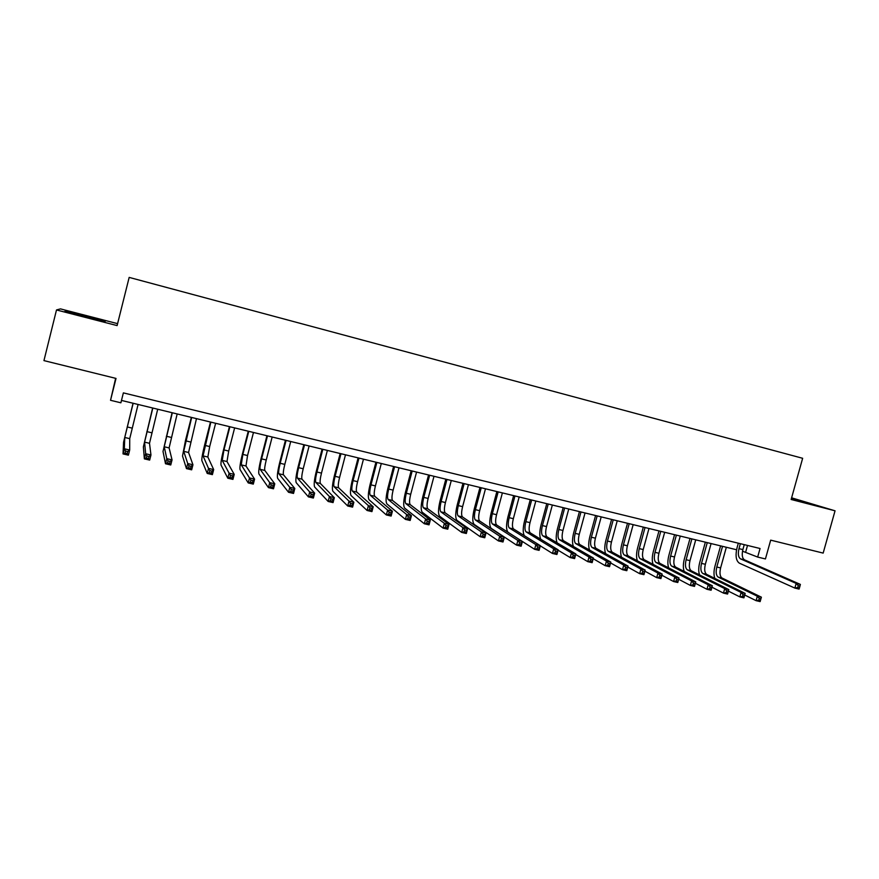 <?xml version="1.0" encoding="UTF-8"?>
<svg xmlns="http://www.w3.org/2000/svg" width="879" height="879" viewBox="0 0 879 879"><rect width="100%" height="100%" fill="white"/><g stroke="black" fill="none" stroke-linecap="round" stroke-linejoin="round"><path stroke-width="1.32" d="M115.632 378.322L110.534 400.297L120.884 402.802L123.368 392.88L760.049 548.507L757.665 557.066L765.433 558.945L770.685 540.145L823.162 553.1L835.05 510.809L791.605 497.822M117.588 323.648L60.431 308.881L56.498 309.957L43.95 360.61L116.017 378.42L110.534 400.297M56.498 309.957L117.105 325.593L129.169 277.401L802.648 458.289L791.144 499.481L835.05 510.809M742.502 551.188L757.665 557.066M121.478 400.428L736.569 549.749M747.513 545.441L745.7 551.968M791.298 498.898L818.569 505.919L791.507 498.151M64.925 311.375L84.593 316.77L104.865 321.681L105.282 321.165L65.991 311.023L64.925 311.375M65.837 311.627L65.991 311.023M66.123 311.704L86.076 315.902M740.36 543.694L738.986 548.65C737.789 553.902 738.305 557.319 740.557 558.89L796.176 583.414L800.384 584.414L744.458 559.835L740.557 558.89M744.249 544.639L742.876 549.595C741.678 554.847 742.206 558.253 744.458 559.835M799.44 587.93L799.967 586.062L798.275 585.656L797.758 587.524L799.44 587.93L799.077 589.073L794.869 588.084L739.36 563.164C736.009 560.791 735.24 555.671 737.031 547.815L738.316 543.189M797.758 587.524L794.869 588.084L796.176 583.414L798.275 585.656M799.967 586.062L800.384 584.414M714.814 578.404C713.671 575.042 713.726 570.965 714.979 566.153L720.593 545.87M726.34 547.265L720.615 567.922C719.44 573.042 719.912 576.404 722.022 577.997L761.379 597.171L760.137 601.599L756.094 600.665L744.711 595.006M722.538 546.342L716.803 567.021C715.638 572.141 716.099 575.503 718.198 577.107L757.335 596.226L761.379 597.171L760.895 598.753L759.28 598.379L758.786 600.159L760.401 600.533L760.895 598.753M758.786 600.159L756.094 600.665L757.335 596.226L759.28 598.379M760.401 600.533L760.137 601.599M810.449 504.052L791.364 498.679M791.419 498.492L813.976 504.865M98.558 320.154L71.858 313.276M85.955 316.308L104.436 321.582M699.541 574.921C698.398 571.559 698.464 567.427 699.728 562.527L705.354 542.178M711.089 543.563L705.354 564.296C704.178 569.438 704.617 572.8 706.683 574.394L745.161 593.391L743.92 597.841L739.854 596.896L728.394 591.127M707.254 542.64L701.519 563.395C700.343 568.526 700.783 571.899 702.826 573.482L741.085 592.446L745.161 593.391L744.645 594.973L743.019 594.6L742.524 596.38L744.15 596.764L744.645 594.973M742.524 596.38L739.854 596.896L741.085 592.446L743.019 594.6M744.15 596.764L743.92 597.841M684.159 571.416C683.016 568.043 683.093 563.868 684.378 558.879L690.015 538.453M695.728 539.838L689.993 560.648C688.806 565.801 689.213 569.174 691.235 570.757L728.823 589.589L727.581 594.05L723.472 593.105L711.946 587.205M691.872 538.904L686.125 559.736C684.939 564.889 685.345 568.263 687.345 569.845L724.714 588.633L728.823 589.589L728.273 591.171L726.625 590.787L726.131 592.578L727.779 592.962L728.273 591.171M726.131 592.578L723.472 593.105L724.714 588.633L726.625 590.787M727.779 592.962L727.581 594.05M668.666 567.889C667.524 564.527 667.611 560.297 668.919 555.209L674.556 534.696M680.258 536.08L674.512 556.967C673.325 562.142 673.71 565.516 675.665 567.098L712.353 585.744L711.111 590.238L706.969 589.282L695.377 583.26M676.38 535.135L670.622 556.044C669.435 561.22 669.809 564.604 671.754 566.175L708.221 584.788L712.353 585.744L711.77 587.337L710.111 586.952L709.617 588.743L711.276 589.128L711.77 587.337M709.617 588.743L706.969 589.282L708.221 584.788L710.111 586.952M711.276 589.128L711.111 590.238M653.075 564.351C651.921 560.989 652.009 556.704 653.339 551.507L658.986 530.916M664.678 532.3L658.92 553.265C657.723 558.462 658.074 561.835 659.986 563.406L695.761 581.887L694.509 586.392L690.345 585.425L678.676 579.261M660.766 531.345L655.009 552.342C653.811 557.528 654.152 560.912 656.042 562.483L691.586 580.909L695.761 581.887L695.135 583.469L693.465 583.074L692.971 584.887L694.641 585.271L695.135 583.469M692.971 584.887L690.345 585.425L691.586 580.909L693.465 583.074M694.641 585.271L694.509 586.392M637.363 560.802C636.198 557.44 636.297 553.1 637.649 547.782L643.307 527.114M648.977 528.488L643.219 549.54C642.011 554.748 642.34 558.132 644.186 559.692L679.027 577.986L677.786 582.513L673.578 581.535L661.854 575.24M645.043 527.532L639.275 548.606C638.066 553.814 638.385 557.198 640.22 558.758L674.83 577.009L679.027 577.986L678.379 579.569L676.687 579.173L676.193 580.986L677.874 581.382L678.379 579.569M676.193 580.986L673.578 581.535L674.83 577.009L676.687 579.173M677.874 581.382L677.786 582.513M621.53 557.231C620.354 553.88 620.464 549.474 621.849 544.024L627.507 523.28M633.166 524.653L627.397 545.782C626.189 551.001 626.474 554.396 628.276 555.946L662.173 574.064L660.931 578.602L656.69 577.624L644.889 571.174M629.199 523.686L623.431 544.837C622.211 550.067 622.497 553.451 624.277 555.001L657.942 573.075L662.173 574.064L661.48 575.635L659.788 575.24L659.283 577.063L660.975 577.459L661.48 575.635M659.283 577.063L656.69 577.624L657.942 573.075L659.788 575.24M660.975 577.459L660.931 578.602M605.598 553.649C604.4 550.32 604.51 545.848 605.928 540.233L611.597 519.412M617.245 520.786L611.465 541.991C610.246 547.232 610.509 550.628 612.245 552.177L645.186 570.097L643.933 574.668L639.659 573.668L627.804 567.065M613.245 519.808L607.466 541.046C606.246 546.288 606.499 549.683 608.224 551.221L640.912 569.109L645.186 570.097L644.45 571.68L642.747 571.284L642.241 573.108L643.955 573.504L644.45 571.68M642.241 573.108L639.659 573.668L640.912 569.109L642.747 571.284M643.955 573.504L643.933 574.668M589.556 550.056C588.326 546.749 588.447 542.211 589.897 536.421L595.577 515.523M601.203 516.885L595.413 538.179C594.182 543.442 594.413 546.837 596.105 548.375L628.056 566.109L626.804 570.691L622.508 569.691L610.575 562.912M597.171 515.907L591.38 537.223C590.15 542.486 590.369 545.892 592.039 547.419L623.76 565.109L628.056 566.109L627.287 567.691L625.562 567.285L625.068 569.12L626.782 569.526L627.287 567.691M625.068 569.12L622.508 569.691L623.76 565.109L625.562 567.285M626.782 569.526L626.804 570.691M573.394 546.452C572.13 543.2 572.24 538.574 573.745 532.586L579.426 511.6M585.04 512.962L579.239 534.333C578.008 539.618 578.206 543.024 579.832 544.551L610.795 562.088L609.543 566.691L605.202 565.68L593.215 558.714M580.975 511.985L575.185 533.377C573.943 538.662 574.13 542.057 575.745 543.585L606.455 561.088L610.795 562.088L609.993 563.67L608.246 563.263L607.752 565.109L609.488 565.505L609.993 563.67M607.752 565.109L605.202 565.68L606.455 561.088L608.246 563.263M609.488 565.505L609.543 566.691M557.132 542.859C555.803 539.662 555.924 534.948 557.473 528.718L563.164 507.655M568.757 509.007L562.956 530.466C561.714 535.772 561.868 539.179 563.439 540.695L593.402 558.044L592.138 562.659L587.765 561.648L575.712 554.484M564.659 508.018L558.857 529.499C557.616 534.806 557.769 538.212 559.33 539.717L589.029 557.022L593.402 558.044L592.545 559.615L590.798 559.209L590.292 561.055L592.05 561.461L592.545 559.615M590.292 561.055L587.765 561.648L589.029 557.022L590.798 559.209M592.05 561.461L592.138 562.659M540.783 539.266C539.365 536.179 539.464 531.366 541.079 524.818L546.771 503.678M552.342 505.029L546.54 526.565C545.288 531.883 545.419 535.3 546.925 536.805L575.855 553.957L574.602 558.594L570.196 557.572L558.077 550.199M548.221 504.03L542.42 525.587C541.167 530.916 541.288 534.322 542.782 535.827L571.449 552.924L575.855 553.957L574.976 555.528L573.207 555.11L572.701 556.967L574.47 557.385L574.976 555.528M572.701 556.967L570.196 557.572L571.449 552.924L573.207 555.11M574.47 557.385L574.602 558.594M524.356 535.707C522.785 532.817 522.851 527.872 524.554 520.895L530.268 499.668M535.816 501.019L530.004 522.642C528.751 527.982 528.839 531.399 530.29 532.894L558.176 549.836L556.923 554.495L552.473 553.462L540.31 545.859M531.663 500.008L525.851 521.654C524.587 526.993 524.675 530.411 526.114 531.905L553.737 548.804L558.176 549.836L557.253 551.408L555.473 550.99L554.968 552.858L556.748 553.265L557.253 551.408M554.968 552.858L552.473 553.462L553.737 548.804L555.473 550.99M556.748 553.265L556.923 554.495M514.984 495.954L509.161 517.687C507.897 523.049 507.941 526.477 509.315 527.96L535.871 544.639L540.354 545.683L539.091 550.364L534.619 549.32L508.15 532.333C506.095 530.081 506.018 524.95 507.919 516.94L513.633 495.624M519.17 496.976L513.347 518.687C512.083 524.038 512.138 527.466 513.534 528.949L540.354 545.683L539.387 547.254L537.596 546.837L537.091 548.705L538.882 549.122L539.387 547.254M537.091 548.705L534.619 549.32L535.871 544.639L537.596 546.837M538.882 549.122L539.091 550.364M498.173 491.877L492.339 513.688C491.064 519.071 491.086 522.5 492.394 523.972L517.874 540.453L522.39 541.497L521.126 546.2L516.61 545.145L491.218 528.367C489.273 526.136 489.24 520.994 491.152 512.951L496.866 491.559M502.392 492.899L496.558 514.698C495.284 520.071 495.316 523.499 496.635 524.972L522.39 541.497L521.379 543.057L519.566 542.64L519.06 544.53L520.873 544.947L521.379 543.057M519.06 544.53L516.61 545.145L517.874 540.453L519.566 542.64M520.873 544.947L521.126 546.2M481.242 487.768L475.396 509.666C474.122 515.072 474.1 518.5 475.352 519.961L499.722 536.223L504.271 537.278L503.008 541.991L498.459 540.937L474.166 524.378C472.309 522.159 472.342 517.017 474.253 508.941L479.989 487.46M485.483 488.801L479.648 510.677C478.363 516.072 478.363 519.5 479.626 520.972L504.271 537.278L503.217 538.838L501.393 538.42L500.887 540.31L502.711 540.728L503.217 538.838M500.887 540.31L498.459 540.937L499.722 536.223L501.393 538.42M502.711 540.728L503.008 541.991M464.167 483.626L458.322 505.612C457.036 511.029 456.981 514.468 458.168 515.918L481.417 531.96L486.01 533.026L484.747 537.761L480.154 536.695L456.992 520.346C455.223 518.149 455.311 512.995 457.234 504.898L462.969 483.329M468.452 484.659L462.607 506.634C461.321 512.039 461.277 515.479 462.475 516.929L486.01 533.026L484.911 534.586L483.076 534.157L482.571 536.058L484.406 536.487L484.911 534.586M482.571 536.058L480.154 536.695L481.417 531.96L483.076 534.157M484.406 536.487L484.747 537.761M446.971 479.451L441.126 501.524C439.83 506.963 439.731 510.402 440.851 511.842L462.969 527.664L467.595 528.74L466.331 533.498L461.706 532.421L439.676 516.292C438.006 514.105 438.149 508.952 440.093 500.821L445.829 479.165M451.29 480.494L445.433 502.546C444.137 507.985 444.06 511.424 445.192 512.864L467.595 528.74L466.452 530.29L464.606 529.861L464.09 531.773L465.947 532.202L466.452 530.29M464.09 531.773L461.706 532.421L462.969 527.664L464.606 529.861M465.947 532.202L466.331 533.498M429.644 475.242L423.788 497.404C422.48 502.865 422.359 506.315 423.403 507.743L444.367 523.324L449.026 524.411L447.763 529.191L443.093 528.103L422.228 512.204C420.656 510.04 420.854 504.876 422.81 496.712L428.556 474.979M433.995 476.297L428.139 498.437C426.831 503.898 426.711 507.337 427.776 508.776L449.026 524.411L447.85 525.961L445.983 525.532L445.466 527.444L447.334 527.883L447.85 525.961M445.466 527.444L443.093 528.103L444.367 523.324L445.983 525.532M447.334 527.883L447.763 529.191M412.185 471.001L406.318 493.251C405.01 498.734 404.845 502.184 405.823 503.601L425.612 518.962L430.314 520.049L429.04 524.851L424.337 523.763L404.648 508.084C403.175 505.93 403.428 500.766 405.395 492.57L411.152 470.748M416.569 472.067L410.702 494.295C409.383 499.777 409.229 503.217 410.229 504.645L430.314 520.049L429.084 521.599L427.194 521.159L426.689 523.082L428.578 523.521L429.084 521.599M426.689 523.082L424.337 523.763L425.612 518.962L427.194 521.159M428.578 523.521L429.04 524.851M394.594 466.727L388.716 489.076C387.397 494.58 387.189 498.03 388.111 499.437L406.691 514.556L411.438 515.654L410.163 520.478L405.417 519.379L386.925 503.942C385.562 501.799 385.87 496.624 387.848 488.405L393.605 466.496M399 467.804L393.133 490.119C391.814 495.624 391.616 499.074 392.55 500.481L411.438 515.654L410.163 517.204L408.263 516.764L407.757 518.698L409.658 519.137L410.163 517.204M407.757 518.698L405.417 519.379L406.691 514.556L408.263 516.764M409.658 519.137L410.163 520.478M376.86 462.431L370.982 484.856C369.652 490.383 369.4 493.844 370.246 495.24L387.628 510.106L392.408 511.226L391.133 516.061L386.353 514.951L369.07 499.755C367.807 497.635 368.169 492.449 370.169 484.197L375.926 462.2M381.299 463.508L375.421 485.911C374.102 491.438 373.861 494.888 374.729 496.283L392.408 511.226L391.089 512.765L389.166 512.325L388.661 514.259L390.573 514.709L391.089 512.765M388.661 514.259L386.353 514.951L387.628 510.106L389.166 512.325M390.573 514.709L391.133 516.061M358.984 458.091L353.105 480.615C351.765 486.153 351.479 489.614 352.259 490.998L368.389 505.634L373.212 506.754L371.938 511.611L367.114 510.49L351.073 495.536C349.919 493.438 350.336 488.252 352.347 479.967L358.116 457.871M363.466 459.179L357.588 481.681C356.248 487.219 355.973 490.68 356.764 492.064L373.212 506.754L371.85 508.293L369.916 507.842L369.4 509.787L371.334 510.238L371.85 508.293M369.4 509.787L367.114 510.49L368.389 505.634L369.916 507.842M371.334 510.238L371.938 511.611M340.975 453.718L335.086 476.33C333.734 481.901 333.416 485.362 334.119 486.735L348.996 501.118L353.863 502.25L352.578 507.128L347.721 505.996L332.932 491.295C331.888 489.207 332.372 484.01 334.383 475.693L340.162 453.52M345.491 454.817L339.602 477.407C338.25 482.967 337.943 486.428 338.668 487.801L353.863 502.25L352.446 503.777L350.501 503.326L349.985 505.282L351.93 505.733L352.446 503.777M349.985 505.282L347.721 505.996L348.996 501.118L350.501 503.326M351.93 505.733L352.578 507.128M322.824 449.312L316.923 472.012C315.572 477.605 315.209 481.077 315.836 482.428L329.438 496.558L334.339 497.701L333.064 502.601L328.164 501.469L314.649 487.01C313.715 484.944 314.253 479.736 316.286 471.397L322.077 449.125M327.373 450.411L321.483 473.1C320.121 478.681 319.769 482.153 320.417 483.516L334.339 497.701L332.877 499.228L330.911 498.778L330.405 500.744L332.372 501.195L332.877 499.228M330.405 500.744L328.164 501.469L329.438 496.558L330.911 498.778M332.372 501.195L333.064 502.601M304.53 444.862L298.629 467.672C297.256 473.276 296.849 476.748 297.41 478.099L309.716 491.965L314.66 493.119L313.374 498.041L308.43 496.888L296.223 482.692C295.399 480.648 296.003 475.44 298.047 467.057L303.837 444.697M309.122 445.983L303.211 468.76C301.849 474.363 301.453 477.835 302.024 479.187L314.66 493.119L313.144 494.646L311.166 494.185L310.65 496.163L312.638 496.613L313.144 494.646M310.65 496.163L308.43 496.888L309.716 491.965L311.166 494.185M312.638 496.613L313.374 498.041M286.093 440.39L280.181 463.288C278.808 468.914 278.357 472.397 278.841 473.726L289.817 487.329L294.806 488.493L293.531 493.438L288.543 492.284L277.643 478.341C276.94 476.319 277.61 471.1 279.665 462.695L285.455 440.236M290.718 441.511L284.807 464.387C283.434 470.012 282.994 473.484 283.499 474.825L294.806 488.493L293.245 490.021L291.246 489.548L290.729 491.537L292.729 491.998L293.245 490.021M290.729 491.537L288.543 492.284L289.817 487.329L291.246 489.548M292.729 491.998L293.531 493.438M267.502 435.874L261.59 458.871C260.206 464.519 259.712 468.002 260.118 469.32L269.754 482.659L274.786 483.824L273.501 488.801L268.469 487.625L258.92 473.957C258.327 471.946 259.063 466.727 261.129 458.289L266.93 435.742M272.16 437.006L266.249 459.981C264.865 465.617 264.392 469.1 264.81 470.43L274.786 483.824L273.171 485.351L271.161 484.878L270.644 486.867L272.655 487.34L273.171 485.351M270.644 486.867L268.469 487.625L269.754 482.659L271.161 484.878M272.655 487.34L273.501 488.801M248.768 431.325L242.846 454.421L241.242 464.881L249.515 477.945L254.591 479.121L253.306 484.109L248.23 482.934L240.055 469.54C239.571 467.551 240.374 462.321 242.45 453.85L248.263 431.204M253.471 432.468L247.548 455.531L245.977 465.991L254.591 479.121L252.932 480.637L250.889 480.165L250.383 482.164L252.416 482.637L252.932 480.637M250.383 482.164L248.23 482.934L249.515 477.945L250.889 480.165M252.416 482.637L253.306 484.109M229.891 426.744L223.958 449.927L222.222 460.409L229.1 473.188L234.221 474.374L232.935 479.396L227.815 478.209L221.025 465.079C220.673 463.112 221.53 457.871 223.629 449.367L229.441 426.634M234.627 427.897L228.694 451.059L226.991 461.53L234.221 474.374L232.506 475.891L230.452 475.418L229.935 477.429L231.99 477.901L232.506 475.891M229.935 477.429L227.815 478.209L229.1 473.188L230.452 475.418M231.99 477.901L232.935 479.396M210.85 422.129L203.049 455.893L208.521 468.386L213.685 469.595L212.388 474.627L207.224 473.429L201.851 460.585C201.61 458.64 202.544 453.399 204.653 444.862L210.477 422.03M215.63 423.282L209.685 446.543L207.851 457.025L213.685 469.595L211.905 471.1L209.839 470.617L209.323 472.638L211.389 473.122L211.905 471.1M209.323 472.638L207.224 473.429L208.521 468.386L209.839 470.617M211.389 473.122L212.388 474.627M191.666 417.47L183.711 451.345L187.743 463.552L192.951 464.771L191.666 469.825L186.458 468.617L182.513 456.058L185.524 440.313L191.347 417.393M196.478 418.635L188.567 452.487L192.951 464.771L191.128 466.277L189.04 465.782L188.524 467.815L190.611 468.298L191.128 466.277M188.524 467.815L186.458 468.617L187.743 463.552L189.04 465.782M190.611 468.298L191.666 469.825M172.317 412.767L164.23 446.763L166.79 458.673L172.053 459.893L170.757 464.98L165.505 463.76L163.022 451.487L172.075 412.712M177.162 413.943L169.109 447.916L172.053 459.893L170.163 461.398L168.065 460.904L167.548 462.947L169.647 463.431L170.163 461.398M167.548 462.947L165.505 463.76L166.79 458.673L168.065 460.904M169.647 463.431L170.757 464.98M152.814 408.032L144.574 442.137L145.661 453.751L150.957 454.981L149.672 460.091L144.365 458.86L143.376 446.895L152.638 407.988M157.704 409.218L149.507 443.302L150.957 454.981L149.023 456.476L146.892 455.981L146.375 458.036L148.507 458.53L149.023 456.476M146.375 458.036L144.365 458.86L145.661 453.751L146.892 455.981M148.507 458.53L149.672 460.091M133.158 403.263L124.763 437.478L124.335 448.784L129.685 450.026L128.389 455.157L123.038 453.916L123.565 442.247L133.048 403.23M138.08 404.461L129.729 438.643L129.685 450.026L127.686 451.52L125.543 451.026L125.027 453.081L127.169 453.575L127.686 451.52M125.027 453.081L123.038 453.916L124.335 448.784L125.543 451.026M127.169 453.575L128.389 455.157M742.876 549.595L738.986 548.65M720.615 567.922L716.803 567.021M722.022 577.997L718.198 577.107M705.354 564.296L701.519 563.395M706.683 574.394L702.826 573.482M689.993 560.648L686.125 559.736M691.235 570.757L687.345 569.845M674.512 556.967L670.622 556.044M675.665 567.098L671.754 566.175M658.92 553.265L655.009 552.342M659.986 563.406L656.042 562.483M643.219 549.54L639.275 548.606M644.186 559.692L640.22 558.758M627.397 545.782L623.431 544.837M628.276 555.946L624.277 555.001M611.465 541.991L607.466 541.046M612.245 552.177L608.224 551.221M595.413 538.179L591.38 537.223M596.105 548.375L592.039 547.419M579.239 534.333L575.185 533.377M579.832 544.551L575.745 543.585M562.956 530.466L558.857 529.499M563.439 540.695L559.33 539.717M546.54 526.565L542.42 525.587M546.925 536.805L542.782 535.827M530.004 522.642L525.851 521.654M530.29 532.894L526.114 531.905M513.347 518.687L509.161 517.687M513.534 528.949L509.315 527.96M496.558 514.698L492.339 513.688M496.635 524.972L492.394 523.972M479.648 510.677L475.396 509.666M479.626 520.972L475.352 519.961M462.607 506.634L458.322 505.612M462.475 516.929L458.168 515.918M445.433 502.546L441.126 501.524M445.192 512.864L440.851 511.842M428.139 498.437L423.788 497.404M427.776 508.776L423.403 507.743M410.702 494.295L406.318 493.251M410.229 504.645L405.823 503.601M393.133 490.119L388.716 489.076M392.55 500.481L388.111 499.437M375.421 485.911L370.982 484.856M374.729 496.283L370.246 495.24M357.588 481.681L353.105 480.615M356.764 492.064L352.259 490.998M339.602 477.407L335.086 476.33M338.668 487.801L334.119 486.735M321.483 473.1L316.923 472.012M320.417 483.516L315.836 482.428M303.211 468.76L298.629 467.672M302.024 479.187L297.41 478.099M284.807 464.387L280.181 463.288M283.499 474.825L278.841 473.726M266.249 459.981L261.59 458.871M264.81 470.43L260.118 469.32M247.548 455.531L242.846 454.421M245.977 465.991L241.242 464.881M228.694 451.059L223.958 449.927M226.991 461.53L222.222 460.409M209.685 446.543L204.917 445.411M207.851 457.025L203.049 455.893M190.534 441.994L185.722 440.84M188.567 452.487L183.711 451.345M171.218 437.401L166.373 436.248M169.109 447.916L164.23 446.763M151.748 432.776L146.859 431.611M149.507 443.302L144.574 442.137M132.125 428.117L127.191 426.941M129.729 438.643L124.763 437.478"/></g></svg>
